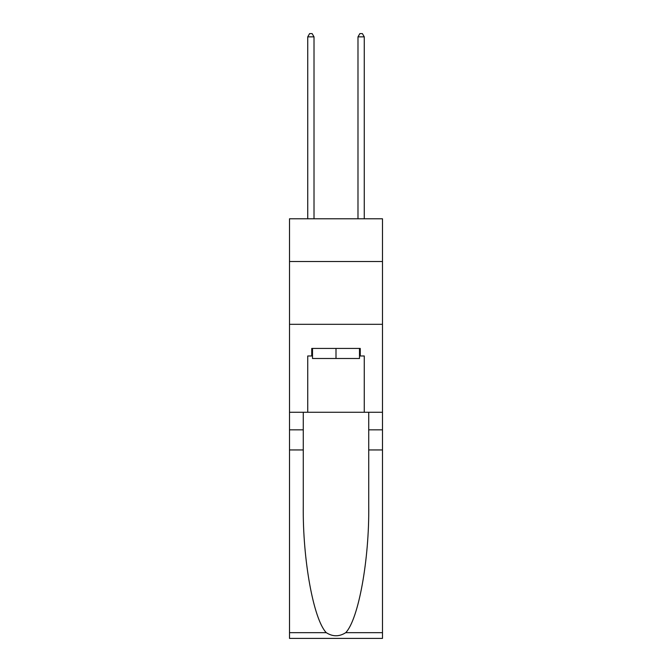 <?xml version="1.0" encoding="UTF-8"?>
<svg xmlns="http://www.w3.org/2000/svg" width="672" height="672" viewBox="0 0 672 672"><rect width="100%" height="100%" fill="white"/><g stroke="black" fill="none" stroke-linecap="round" stroke-linejoin="round"><path stroke-width="1.01" d="M382.486 261.5L382.486 218.786L289.514 218.786L289.514 261.5L382.486 261.5L382.486 412.264L364.266 412.264L364.266 355.975L360.251 355.975L360.251 348.44L311.749 348.44L311.749 355.975L312.505 355.975M289.514 449.946L303.274 449.946L303.274 505.974C302.602 559.524 313.471 619.349 326.281 632.671C332.758 636.804 339.234 636.804 345.719 632.671L382.486 632.671L382.486 638.4L289.514 638.4L289.514 261.5M359.495 348.44L359.495 358.487L312.505 358.487L312.505 348.44M336 348.44L336 358.487M345.719 632.671C358.529 619.349 369.398 559.524 368.726 505.974L368.726 412.264M368.726 449.946L382.486 449.946L382.486 412.264M303.274 412.264L303.274 449.946M382.486 632.671L382.486 449.946M289.514 412.264L307.734 412.264L307.734 355.975L311.749 355.975M289.514 324.316L382.486 324.316M307.734 412.264L364.266 412.264M359.495 355.975L360.251 355.975M314.017 218.786L314.017 36.868L307.734 36.868L307.734 218.786M307.734 36.868L309.616 33.6L312.127 33.6L314.017 36.868M364.266 218.786L364.266 36.868L357.983 36.868L357.983 218.786M357.983 36.868L359.873 33.6L362.384 33.6L364.266 36.868M368.726 429.845L382.486 429.845M303.274 429.845L289.514 429.845M289.514 632.671L326.281 632.671"/></g></svg>

